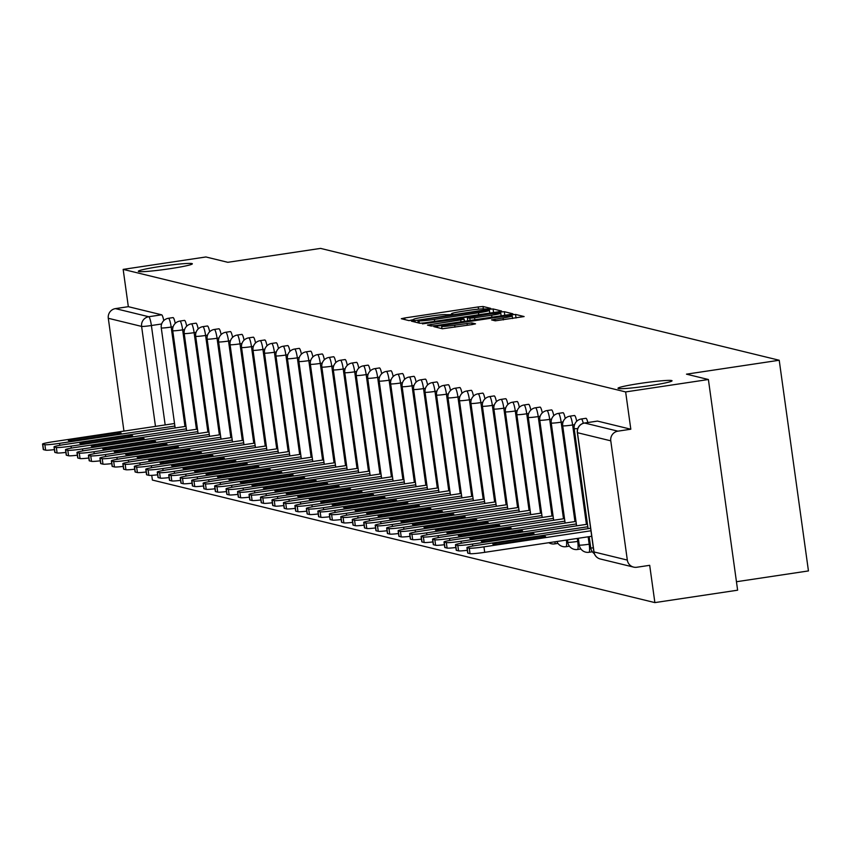 <?xml version="1.0" encoding="UTF-8"?>
<svg xmlns="http://www.w3.org/2000/svg" width="851" height="851" viewBox="0 0 851 851"><rect width="100%" height="100%" fill="white"/><g stroke="black" fill="none" stroke-linecap="round" stroke-linejoin="round"><path stroke-width="1.28" d="M488.336 308.924L490.697 308.37L483.028 306.498L478.219 306.934L404.746 317.966L401.321 318.721L409.054 320.625L413.777 319.529A13.393 0.883 -7.9 0 1 413.575 319.402A13.393 0.883 -7.9 0 1 424.532 316.998L430.649 316.083A13.393 0.883 -7.9 0 1 446.02 314.689L450.381 314.625L452.775 314.093L451.743 313.828A13.393 0.883 -7.9 0 1 451.541 313.711A13.393 0.883 -7.9 0 1 462.497 311.306L468.614 310.381A13.393 0.883 -7.9 0 1 483.985 308.987L488.336 308.924M640.314 383.386A27.285 1.808 -7.9 0 0 617.986 388.279A27.285 1.808 -7.9 0 0 649.717 385.684A27.285 1.808 -7.9 0 0 672.045 380.78A27.285 1.808 -7.9 0 0 640.314 383.386M160.626 266.406A27.285 1.808 -7.9 0 0 138.309 271.299A27.285 1.808 -7.9 0 0 170.04 268.693A27.285 1.808 -7.9 0 0 192.358 263.799A27.285 1.808 -7.9 0 0 160.626 266.406M495.282 320.827L524.12 316.551L515.536 314.434L510.738 314.87L433.84 326.646L442.414 328.763L472.124 324.582L475.539 323.837L471.837 322.912L454.689 325.199A11.191 0.745 -7.9 0 1 441.669 326.263A11.191 0.745 -7.9 0 1 450.828 324.252L499.197 316.998A11.191 0.745 -7.9 0 1 512.206 315.934A11.191 0.745 -7.9 0 1 503.058 317.944L491.57 319.902L495.282 320.827M123.161 269.384L205.91 256.97L227.823 262.31L320.561 248.396L779.218 360.25L686.48 374.163L708.394 379.514L625.645 391.928L123.161 269.384L128.331 306.679L115.438 308.615L148.755 316.732A8.531 1.404 81.5 0 1 151.393 325.518L165.179 424.926M498.25 311.828L501.611 311.03L493.091 308.956L488.293 309.392L411.395 321.167L419.969 323.284L424.777 322.848L498.25 311.828M504.313 311.689L512.898 313.806L509.472 314.562L435.999 325.582L431.191 326.029L427.489 325.093L460.71 319.87L464.135 319.125L461.646 318.497L422.415 323.869L499.516 312.136L504.313 311.689L504.813 315.264M708.394 379.514L737.626 590.19L654.876 602.604L152.393 480.06L151.744 475.347M736.455 581.733L808.45 570.925L779.218 360.25M625.645 391.928L630.814 429.223L617.922 431.159A8.531 8.393 103.7 0 0 610.773 440.829L627.325 560.075A8.531 8.393 103.7 0 0 636.803 567.255L649.696 565.319L654.876 602.604M123.948 431.106L108.3 318.285A8.531 8.393 -76.3 0 1 115.438 308.615M587.828 422.532A8.531 1.404 -98.5 0 0 585.945 418.298L581.361 418.979A8.531 1.404 81.5 0 1 583.275 423.309M576.701 421.288A8.531 1.404 -98.5 0 0 574.468 415.501L569.893 416.182A8.531 1.404 81.5 0 1 572.627 424.979L586.424 524.376M565.224 418.49A8.531 1.404 -98.5 0 0 563 412.703L558.426 413.384A8.531 1.404 81.5 0 1 561.16 422.181L574.957 521.578M553.756 415.692A8.531 1.404 -98.5 0 0 551.533 409.905L546.959 410.586A8.531 1.404 81.5 0 1 549.693 419.383L563.49 518.78M542.289 412.895A8.531 1.404 -98.5 0 0 540.055 407.108L535.481 407.789A8.531 1.404 81.5 0 1 538.226 416.586L552.012 515.983M530.822 410.097A8.531 1.404 -98.5 0 0 528.588 404.31L524.014 404.991A8.531 1.404 81.5 0 1 526.748 413.788L540.545 513.185M519.344 407.299A8.531 1.404 -98.5 0 0 517.121 401.512L512.547 402.193A8.531 1.404 81.5 0 1 515.28 410.99L529.077 510.387M507.877 404.502A8.531 1.404 -98.5 0 0 505.654 398.715L501.079 399.396A8.531 1.404 81.5 0 1 503.813 408.193L517.599 507.59M496.41 401.704A8.531 1.404 -98.5 0 0 494.176 395.917L489.602 396.598A8.531 1.404 81.5 0 1 492.346 405.395L506.132 504.792M484.942 398.906A8.531 1.404 -98.5 0 0 482.708 393.119L478.134 393.811A8.531 1.404 81.5 0 1 480.868 402.597L494.665 501.994M473.464 396.109A8.531 1.404 -98.5 0 0 471.241 390.322L466.667 391.013A8.531 1.404 81.5 0 1 469.401 399.8L483.198 499.197M461.997 393.322A8.531 1.404 -98.5 0 0 459.774 387.524L455.2 388.216A8.531 1.404 81.5 0 1 457.934 397.002L471.72 496.399M450.53 390.524A8.531 1.404 -98.5 0 0 448.296 384.726L443.722 385.418A8.531 1.404 81.5 0 1 446.456 394.204L460.253 493.601M439.052 387.726A8.531 1.404 -98.5 0 0 436.829 381.929L432.255 382.62A8.531 1.404 81.5 0 1 434.989 391.407L448.785 490.804M427.585 384.929A8.531 1.404 -98.5 0 0 425.362 379.131L420.788 379.823A8.531 1.404 81.5 0 1 423.521 388.609L437.318 488.006M416.118 382.131A8.531 1.404 -98.5 0 0 413.884 376.333L409.31 377.025A8.531 1.404 81.5 0 1 412.054 385.811L425.84 485.208M404.65 379.333A8.531 1.404 -98.5 0 0 402.417 373.536L397.842 374.227A8.531 1.404 81.5 0 1 400.576 383.014L414.373 482.421M393.173 376.536A8.531 1.404 -98.5 0 0 390.949 370.738L386.375 371.43A8.531 1.404 81.5 0 1 389.109 380.216L402.906 479.624M381.705 373.738A8.531 1.404 -98.5 0 0 379.482 367.94L374.908 368.632A8.531 1.404 81.5 0 1 377.642 377.418L391.428 476.826M370.238 370.94A8.531 1.404 -98.5 0 0 368.004 365.143L363.43 365.834A8.531 1.404 81.5 0 1 366.175 374.621L379.961 474.028M358.771 368.143A8.531 1.404 -98.5 0 0 356.537 362.345L351.963 363.037A8.531 1.404 81.5 0 1 354.697 371.823L368.494 471.231M347.293 365.345A8.531 1.404 -98.5 0 0 345.07 359.548L340.496 360.239A8.531 1.404 81.5 0 1 343.23 369.026L357.026 468.433M335.826 362.547A8.531 1.404 -98.5 0 0 333.603 356.75L329.029 357.441A8.531 1.404 81.5 0 1 331.762 366.228L345.549 465.635M324.359 359.75A8.531 1.404 -98.5 0 0 322.125 353.963L317.551 354.644A8.531 1.404 81.5 0 1 320.284 363.43L334.081 462.838M312.881 356.952A8.531 1.404 -98.5 0 0 310.658 351.165L306.083 351.846A8.531 1.404 81.5 0 1 308.817 360.633L322.614 460.04M301.414 354.154A8.531 1.404 -98.5 0 0 299.19 348.367L294.616 349.048A8.531 1.404 81.5 0 1 297.35 357.845L311.147 457.242M289.946 351.357A8.531 1.404 -98.5 0 0 287.712 345.57L283.138 346.251A8.531 1.404 81.5 0 1 285.883 355.048L299.669 454.445M278.479 348.559A8.531 1.404 -98.5 0 0 276.245 342.772L271.671 343.453A8.531 1.404 81.5 0 1 274.405 352.25L288.202 451.647M267.001 345.761A8.531 1.404 -98.5 0 0 264.778 339.975L260.204 340.655A8.531 1.404 81.5 0 1 262.938 349.453L276.735 448.849M255.534 342.964A8.531 1.404 -98.5 0 0 253.311 337.177L248.737 337.858A8.531 1.404 81.5 0 1 251.47 346.655L265.257 446.052M244.067 340.166A8.531 1.404 -98.5 0 0 241.833 334.379L237.259 335.06A8.531 1.404 81.5 0 1 240.003 343.857L253.789 443.254M232.6 337.368A8.531 1.404 -98.5 0 0 230.366 331.582L225.792 332.262A8.531 1.404 81.5 0 1 228.525 341.06L242.322 440.456M221.122 334.571A8.531 1.404 -98.5 0 0 218.898 328.784L214.324 329.465A8.531 1.404 81.5 0 1 217.058 338.262L230.855 437.659M209.654 331.773A8.531 1.404 -98.5 0 0 207.431 325.986L202.857 326.667A8.531 1.404 81.5 0 1 205.591 335.464L219.377 434.861M198.187 328.975A8.531 1.404 -98.5 0 0 195.953 323.189L191.379 323.869A8.531 1.404 81.5 0 1 194.113 332.667L207.91 432.063M186.709 326.178A8.531 1.404 -98.5 0 0 184.486 320.391L179.912 321.072A8.531 1.404 81.5 0 1 182.646 329.869L196.443 429.266M175.242 323.38A8.531 1.404 -98.5 0 0 173.019 317.593L168.445 318.285A8.531 1.404 81.5 0 1 171.179 327.071L184.975 426.468M630.814 429.223L597.508 421.096A8.531 1.404 -98.5 0 0 597.413 421.096A8.531 1.404 -98.5 0 0 597.317 421.128M128.331 306.679L161.637 314.806A8.531 1.404 81.5 0 1 163.775 320.593M488.176 310.009L420.32 319.997L417.915 320.519L419.011 320.806A13.393 0.883 -7.9 0 0 434.382 319.402L478.464 312.785A13.393 0.883 -7.9 0 0 489.421 310.381A13.393 0.883 -7.9 0 0 489.219 310.264L488.176 310.009M491.623 315.232A11.191 0.745 -7.9 0 0 500.782 313.221A11.191 0.745 -7.9 0 0 487.761 314.296L467.305 317.604L469.784 318.231L474.581 317.795L491.623 315.232L491.899 317.2M117.108 432.744L68.942 439.978A26.647 1.766 -7.9 0 0 68.357 440.446A26.647 1.766 -7.9 0 0 72.399 440.818L120.565 433.584A26.647 1.766 -7.9 0 0 121.14 433.116A26.647 1.766 -7.9 0 0 117.108 432.744L117.289 434.084M174.529 423.521L53.017 441.754A12.786 0.851 -7.9 0 0 42.55 444.052A12.786 0.851 -7.9 0 0 42.741 444.169L44.88 444.69A12.786 0.851 -7.9 0 0 59.559 443.35L174.881 426.043M54.4 449.626A12.786 0.851 172.1 0 1 45.635 450.168L43.507 449.647A12.786 0.851 172.1 0 1 43.305 449.53A12.786 0.851 172.1 0 1 43.465 449.371M69.048 440.733L68.942 439.978M128.575 435.542L80.409 442.775A26.647 1.766 -7.9 0 0 79.824 443.243A26.647 1.766 -7.9 0 0 83.866 443.616L132.033 436.382A26.647 1.766 -7.9 0 0 132.618 435.914A26.647 1.766 -7.9 0 0 128.575 435.542L128.756 436.871M186.007 426.319L64.485 444.552A12.786 0.851 -7.9 0 0 54.017 446.849A12.786 0.851 -7.9 0 0 54.209 446.966L56.347 447.488A12.786 0.851 -7.9 0 0 71.027 446.147L186.348 428.84M65.878 452.424A12.786 0.851 172.1 0 1 57.102 452.966L54.975 452.445A12.786 0.851 172.1 0 1 54.783 452.328A12.786 0.851 172.1 0 1 54.932 452.168M80.515 443.531L80.409 442.775M140.043 438.339L91.876 445.573A26.647 1.766 -7.9 0 0 91.302 446.041A26.647 1.766 -7.9 0 0 95.333 446.413L143.5 439.18A26.647 1.766 -7.9 0 0 144.085 438.712A26.647 1.766 -7.9 0 0 140.043 438.339L140.234 439.669M197.475 429.117L75.952 447.349A12.786 0.851 -7.9 0 0 65.495 449.647A12.786 0.851 -7.9 0 0 65.687 449.764L67.814 450.285A12.786 0.851 -7.9 0 0 82.494 448.945L197.826 431.638M77.345 455.221A12.786 0.851 172.1 0 1 68.58 455.764L66.442 455.242A12.786 0.851 172.1 0 1 66.25 455.125A12.786 0.851 172.1 0 1 66.41 454.966M91.982 446.328L91.876 445.573M151.521 441.137L103.354 448.371A26.647 1.766 -7.9 0 0 102.769 448.839A26.647 1.766 -7.9 0 0 106.8 449.211L154.967 441.977A26.647 1.766 -7.9 0 0 155.552 441.509A26.647 1.766 -7.9 0 0 151.521 441.137L151.701 442.467M208.942 431.914L87.419 450.147A12.786 0.851 -7.9 0 0 76.962 452.445A12.786 0.851 -7.9 0 0 77.154 452.562L79.281 453.083A12.786 0.851 -7.9 0 0 93.972 451.743L209.293 434.435M88.812 458.019A12.786 0.851 172.1 0 1 80.047 458.561L77.909 458.04A12.786 0.851 172.1 0 1 77.718 457.923A12.786 0.851 172.1 0 1 77.877 457.764M103.46 449.126L103.354 448.371M162.988 443.935L114.821 451.168A26.647 1.766 -7.9 0 0 114.236 451.636A26.647 1.766 -7.9 0 0 118.278 452.009L166.445 444.775A26.647 1.766 -7.9 0 0 167.019 444.307A26.647 1.766 -7.9 0 0 162.988 443.935L163.169 445.264M220.409 434.712L98.897 452.945A12.786 0.851 -7.9 0 0 88.43 455.242A12.786 0.851 -7.9 0 0 88.621 455.359L90.759 455.881A12.786 0.851 -7.9 0 0 105.439 454.54L220.76 437.233M100.29 460.816A12.786 0.851 172.1 0 1 91.514 461.359L89.387 460.838A12.786 0.851 172.1 0 1 89.195 460.721A12.786 0.851 172.1 0 1 89.344 460.561M114.928 451.924L114.821 451.168M174.455 446.732L126.288 453.966A26.647 1.766 -7.9 0 0 125.703 454.434A26.647 1.766 -7.9 0 0 129.746 454.806L177.912 447.573A26.647 1.766 -7.9 0 0 178.497 447.105A26.647 1.766 -7.9 0 0 174.455 446.732L174.646 448.062M231.887 437.51L110.364 455.742A12.786 0.851 -7.9 0 0 99.897 458.04A12.786 0.851 -7.9 0 0 100.088 458.157L102.226 458.678A12.786 0.851 -7.9 0 0 116.906 457.338L232.238 440.031M111.758 463.614A12.786 0.851 172.1 0 1 102.982 464.146L100.854 463.635A12.786 0.851 172.1 0 1 100.663 463.518A12.786 0.851 172.1 0 1 100.812 463.359M126.395 454.721L126.288 453.966M185.922 449.53L137.756 456.764A26.647 1.766 -7.9 0 0 137.181 457.232A26.647 1.766 -7.9 0 0 141.213 457.604L189.379 450.37A26.647 1.766 -7.9 0 0 189.964 449.902A26.647 1.766 -7.9 0 0 185.922 449.53L186.114 450.86M243.354 440.307L121.831 458.54A12.786 0.851 -7.9 0 0 111.375 460.838A12.786 0.851 -7.9 0 0 111.566 460.955L113.694 461.476A12.786 0.851 -7.9 0 0 128.373 460.136L243.705 442.828M123.225 466.401A12.786 0.851 172.1 0 1 114.459 466.944L112.321 466.433A12.786 0.851 172.1 0 1 112.13 466.316A12.786 0.851 172.1 0 1 112.289 466.146M137.862 457.519L137.756 456.764M197.4 452.328L149.233 459.551A26.647 1.766 -7.9 0 0 148.648 460.029A26.647 1.766 -7.9 0 0 152.691 460.402L200.857 453.168A26.647 1.766 -7.9 0 0 201.432 452.7A26.647 1.766 -7.9 0 0 197.4 452.328L197.581 453.657M254.821 443.094L133.299 461.338A12.786 0.851 -7.9 0 0 122.842 463.635A12.786 0.851 -7.9 0 0 123.033 463.752L125.161 464.263A12.786 0.851 -7.9 0 0 139.851 462.933L255.172 445.626M134.692 469.199A12.786 0.851 172.1 0 1 125.927 469.741L123.789 469.231A12.786 0.851 172.1 0 1 123.597 469.114A12.786 0.851 172.1 0 1 123.757 468.944M149.34 460.317L149.233 459.551M208.867 455.125L160.701 462.348A26.647 1.766 -7.9 0 0 160.116 462.827A26.647 1.766 -7.9 0 0 164.158 463.199L212.325 455.966A26.647 1.766 -7.9 0 0 212.899 455.498A26.647 1.766 -7.9 0 0 208.867 455.125L209.048 456.455M266.289 445.892L144.776 464.135A12.786 0.851 -7.9 0 0 134.309 466.433A12.786 0.851 -7.9 0 0 134.501 466.55L136.639 467.061A12.786 0.851 -7.9 0 0 151.318 465.731L266.64 448.424M146.17 471.997A12.786 0.851 172.1 0 1 137.394 472.539L135.266 472.018A12.786 0.851 172.1 0 1 135.075 471.911A12.786 0.851 172.1 0 1 135.224 471.741M160.807 463.114L160.701 462.348M220.335 457.923L172.168 465.146A26.647 1.766 -7.9 0 0 171.594 465.625A26.647 1.766 -7.9 0 0 175.625 465.997L223.792 458.763A26.647 1.766 -7.9 0 0 224.377 458.295A26.647 1.766 -7.9 0 0 220.335 457.923L220.526 459.253M277.766 448.69L156.244 466.933A12.786 0.851 -7.9 0 0 145.776 469.231A12.786 0.851 -7.9 0 0 145.978 469.348L148.106 469.858A12.786 0.851 -7.9 0 0 162.786 468.529L278.117 451.221M157.637 474.794A12.786 0.851 172.1 0 1 148.861 475.337L146.734 474.815A12.786 0.851 172.1 0 1 146.542 474.709A12.786 0.851 172.1 0 1 146.691 474.539M172.274 465.912L172.168 465.146M231.802 460.721L183.635 467.944A26.647 1.766 -7.9 0 0 183.061 468.412A26.647 1.766 -7.9 0 0 187.092 468.795L235.259 461.561A26.647 1.766 -7.9 0 0 235.844 461.093A26.647 1.766 -7.9 0 0 231.802 460.721L231.993 462.05M289.234 451.487L167.711 469.731A12.786 0.851 -7.9 0 0 157.254 472.028A12.786 0.851 -7.9 0 0 157.446 472.135L159.573 472.656A12.786 0.851 -7.9 0 0 174.253 471.326L289.585 454.019M169.104 477.592A12.786 0.851 172.1 0 1 160.339 478.134L158.201 477.613A12.786 0.851 172.1 0 1 158.009 477.507A12.786 0.851 172.1 0 1 158.169 477.337M183.742 468.71L183.635 467.944M243.28 463.518L195.113 470.741A26.647 1.766 -7.9 0 0 194.528 471.209A26.647 1.766 -7.9 0 0 198.57 471.592L246.737 464.359A26.647 1.766 -7.9 0 0 247.311 463.891A26.647 1.766 -7.9 0 0 243.28 463.518L243.46 464.848M300.701 454.285L179.189 472.528A12.786 0.851 -7.9 0 0 168.721 474.826A12.786 0.851 -7.9 0 0 168.913 474.932L171.051 475.454A12.786 0.851 -7.9 0 0 185.731 474.124L301.052 456.817M180.572 480.389A12.786 0.851 172.1 0 1 171.806 480.932L169.679 480.411A12.786 0.851 172.1 0 1 169.477 480.304A12.786 0.851 172.1 0 1 169.636 480.134M195.219 471.507L195.113 470.741M254.747 466.316L206.58 473.539A26.647 1.766 -7.9 0 0 205.995 474.007A26.647 1.766 -7.9 0 0 210.037 474.39L258.204 467.156A26.647 1.766 -7.9 0 0 258.789 466.688A26.647 1.766 -7.9 0 0 254.747 466.316L254.928 467.646M312.179 457.083L190.656 475.326A12.786 0.851 -7.9 0 0 180.189 477.624A12.786 0.851 -7.9 0 0 180.38 477.73L182.518 478.251A12.786 0.851 -7.9 0 0 197.198 476.922L312.519 459.614M192.049 483.187A12.786 0.851 172.1 0 1 183.273 483.73L181.146 483.208A12.786 0.851 172.1 0 1 180.955 483.102A12.786 0.851 172.1 0 1 181.103 482.932M206.687 474.305L206.58 473.539M266.214 469.114L218.047 476.337A26.647 1.766 -7.9 0 0 217.473 476.805A26.647 1.766 -7.9 0 0 221.505 477.177L269.671 469.954A26.647 1.766 -7.9 0 0 270.256 469.486A26.647 1.766 -7.9 0 0 266.214 469.114L266.406 470.443M323.646 459.88L202.123 478.124A12.786 0.851 -7.9 0 0 191.666 480.421A12.786 0.851 -7.9 0 0 191.858 480.528L193.985 481.049A12.786 0.851 -7.9 0 0 208.665 479.719L323.997 462.412M203.517 485.985A12.786 0.851 172.1 0 1 194.751 486.527L192.613 486.006A12.786 0.851 172.1 0 1 192.422 485.9A12.786 0.851 172.1 0 1 192.581 485.73M218.154 477.103L218.047 476.337M277.692 471.911L229.525 479.134A26.647 1.766 -7.9 0 0 228.94 479.602A26.647 1.766 -7.9 0 0 232.972 479.975L281.138 472.752A26.647 1.766 -7.9 0 0 281.724 472.284A26.647 1.766 -7.9 0 0 277.692 471.911L277.873 473.241M335.113 462.678L213.59 480.921A12.786 0.851 -7.9 0 0 203.134 483.219A12.786 0.851 -7.9 0 0 203.325 483.325L205.453 483.847A12.786 0.851 -7.9 0 0 220.143 482.517L335.464 465.21M214.984 488.782A12.786 0.851 172.1 0 1 206.219 489.325L204.08 488.804A12.786 0.851 172.1 0 1 203.889 488.687A12.786 0.851 172.1 0 1 204.049 488.527M229.632 479.9L229.525 479.134M289.159 474.709L240.993 481.932A26.647 1.766 -7.9 0 0 240.407 482.4A26.647 1.766 -7.9 0 0 244.45 482.772L292.616 475.549A26.647 1.766 -7.9 0 0 293.191 475.081A26.647 1.766 -7.9 0 0 289.159 474.709L289.34 476.039M346.58 465.476L225.068 483.719A12.786 0.851 -7.9 0 0 214.601 486.017A12.786 0.851 -7.9 0 0 214.792 486.123L216.931 486.644A12.786 0.851 -7.9 0 0 231.61 485.315L346.931 468.007M226.462 491.58A12.786 0.851 172.1 0 1 217.686 492.123L215.558 491.601A12.786 0.851 172.1 0 1 215.367 491.484A12.786 0.851 172.1 0 1 215.516 491.325M241.099 482.698L240.993 481.932M300.626 477.507L252.46 484.73A26.647 1.766 -7.9 0 0 251.875 485.198A26.647 1.766 -7.9 0 0 255.917 485.57L304.084 478.347A26.647 1.766 -7.9 0 0 304.669 477.879A26.647 1.766 -7.9 0 0 300.626 477.507L300.818 478.836M358.058 468.273L236.535 486.517A12.786 0.851 -7.9 0 0 226.068 488.804A12.786 0.851 -7.9 0 0 226.26 488.921L228.398 489.442A12.786 0.851 -7.9 0 0 243.078 488.112L358.409 470.805M237.929 494.378A12.786 0.851 172.1 0 1 229.153 494.92L227.026 494.399A12.786 0.851 172.1 0 1 226.834 494.282A12.786 0.851 172.1 0 1 226.983 494.123M252.566 485.495L252.46 484.73M312.094 480.304L263.927 487.527A26.647 1.766 -7.9 0 0 263.353 487.995A26.647 1.766 -7.9 0 0 267.384 488.368L315.551 481.145A26.647 1.766 -7.9 0 0 316.136 480.677A26.647 1.766 -7.9 0 0 312.094 480.304L312.285 481.634M369.525 471.071L248.003 489.314A12.786 0.851 -7.9 0 0 237.546 491.601A12.786 0.851 -7.9 0 0 237.737 491.718L239.865 492.24A12.786 0.851 -7.9 0 0 254.545 490.91L369.877 473.603M249.396 497.175A12.786 0.851 172.1 0 1 240.631 497.718L238.493 497.197A12.786 0.851 172.1 0 1 238.301 497.08A12.786 0.851 172.1 0 1 238.461 496.92M264.033 488.293L263.927 487.527M323.571 483.091L275.405 490.325A26.647 1.766 -7.9 0 0 274.82 490.793A26.647 1.766 -7.9 0 0 278.862 491.165L327.029 483.942A26.647 1.766 -7.9 0 0 327.603 483.474A26.647 1.766 -7.9 0 0 323.571 483.091L323.752 484.432M380.993 473.869L259.47 492.112A12.786 0.851 -7.9 0 0 249.013 494.399A12.786 0.851 -7.9 0 0 249.205 494.516L251.332 495.037A12.786 0.851 -7.9 0 0 266.023 493.708L381.344 476.39M260.863 499.973A12.786 0.851 172.1 0 1 252.098 500.516L249.96 499.994A12.786 0.851 172.1 0 1 249.769 499.877A12.786 0.851 172.1 0 1 249.928 499.718M275.511 491.091L275.405 490.325M335.039 485.889L286.872 493.123A26.647 1.766 -7.9 0 0 286.287 493.591A26.647 1.766 -7.9 0 0 290.329 493.963L338.496 486.74A26.647 1.766 -7.9 0 0 339.07 486.272A26.647 1.766 -7.9 0 0 335.039 485.889L335.22 487.229M392.46 476.666L270.948 494.91A12.786 0.851 -7.9 0 0 260.48 497.197A12.786 0.851 -7.9 0 0 260.672 497.314L262.81 497.835A12.786 0.851 -7.9 0 0 277.49 496.505L392.811 479.187M272.341 502.771A12.786 0.851 172.1 0 1 263.565 503.313L261.438 502.792A12.786 0.851 172.1 0 1 261.246 502.675A12.786 0.851 172.1 0 1 261.395 502.515M286.978 493.888L286.872 493.123M346.506 488.687L298.339 495.92A26.647 1.766 -7.9 0 0 297.765 496.388A26.647 1.766 -7.9 0 0 301.797 496.761L349.963 489.538A26.647 1.766 -7.9 0 0 350.548 489.07A26.647 1.766 -7.9 0 0 346.506 488.687L346.697 490.027M403.938 479.464L282.415 497.707A12.786 0.851 -7.9 0 0 271.948 499.994A12.786 0.851 -7.9 0 0 272.15 500.111L274.277 500.633A12.786 0.851 -7.9 0 0 288.957 499.303L404.289 481.985M283.808 505.568A12.786 0.851 172.1 0 1 275.033 506.111L272.905 505.59A12.786 0.851 172.1 0 1 272.714 505.473A12.786 0.851 172.1 0 1 272.863 505.313M298.446 496.686L298.339 495.92M357.973 491.484L309.807 498.718A26.647 1.766 -7.9 0 0 309.232 499.186A26.647 1.766 -7.9 0 0 313.264 499.558L361.43 492.335A26.647 1.766 -7.9 0 0 362.015 491.857A26.647 1.766 -7.9 0 0 357.973 491.484L358.165 492.825M415.405 482.262L293.882 500.494A12.786 0.851 -7.9 0 0 283.426 502.792A12.786 0.851 -7.9 0 0 283.617 502.909L285.745 503.43A12.786 0.851 -7.9 0 0 300.424 502.09L415.756 484.783M295.276 508.366A12.786 0.851 172.1 0 1 286.51 508.909L284.372 508.387A12.786 0.851 172.1 0 1 284.181 508.27A12.786 0.851 172.1 0 1 284.34 508.111M309.913 499.484L309.807 498.718M369.451 494.282L321.284 501.516A26.647 1.766 -7.9 0 0 320.699 501.984A26.647 1.766 -7.9 0 0 324.742 502.356L372.908 495.133A26.647 1.766 -7.9 0 0 373.483 494.654A26.647 1.766 -7.9 0 0 369.451 494.282L369.632 495.622M426.872 485.059L305.36 503.292A12.786 0.851 -7.9 0 0 294.893 505.59A12.786 0.851 -7.9 0 0 295.084 505.707L297.222 506.228A12.786 0.851 -7.9 0 0 311.902 504.888L427.223 487.58M306.743 511.164A12.786 0.851 172.1 0 1 297.978 511.706L295.85 511.185A12.786 0.851 172.1 0 1 295.648 511.068A12.786 0.851 172.1 0 1 295.808 510.908M321.391 502.281L321.284 501.516M380.918 497.08L332.752 504.313A26.647 1.766 -7.9 0 0 332.167 504.781A26.647 1.766 -7.9 0 0 336.209 505.154L384.375 497.931A26.647 1.766 -7.9 0 0 384.96 497.452A26.647 1.766 -7.9 0 0 380.918 497.08L381.099 498.42M438.339 487.857L316.827 506.09A12.786 0.851 -7.9 0 0 306.36 508.387A12.786 0.851 -7.9 0 0 306.551 508.504L308.69 509.026A12.786 0.851 -7.9 0 0 323.369 507.685L438.69 490.378M318.221 513.961A12.786 0.851 172.1 0 1 309.445 514.504L307.317 513.983A12.786 0.851 172.1 0 1 307.126 513.866A12.786 0.851 172.1 0 1 307.275 513.706M332.858 505.079L332.752 504.313M392.385 499.877L344.219 507.111A26.647 1.766 -7.9 0 0 343.644 507.579A26.647 1.766 -7.9 0 0 347.676 507.951L395.843 500.718A26.647 1.766 -7.9 0 0 396.428 500.25A26.647 1.766 -7.9 0 0 392.385 499.877L392.577 501.218M449.817 490.655L328.295 508.887A12.786 0.851 -7.9 0 0 317.838 511.185A12.786 0.851 -7.9 0 0 318.029 511.302L320.157 511.823A12.786 0.851 -7.9 0 0 334.837 510.483L450.168 493.176M329.688 516.759A12.786 0.851 172.1 0 1 320.923 517.302L318.785 516.78A12.786 0.851 172.1 0 1 318.593 516.663A12.786 0.851 172.1 0 1 318.753 516.504M344.325 507.866L344.219 507.111M403.863 502.675L355.697 509.909A26.647 1.766 -7.9 0 0 355.112 510.377A26.647 1.766 -7.9 0 0 359.143 510.749L407.31 503.515A26.647 1.766 -7.9 0 0 407.895 503.047A26.647 1.766 -7.9 0 0 403.863 502.675L404.044 504.015M461.285 493.452L339.762 511.685A12.786 0.851 -7.9 0 0 329.305 513.983A12.786 0.851 -7.9 0 0 329.497 514.1L331.624 514.621A12.786 0.851 -7.9 0 0 346.314 513.281L461.636 495.973M341.155 519.557A12.786 0.851 172.1 0 1 332.39 520.099L330.252 519.578A12.786 0.851 172.1 0 1 330.06 519.461A12.786 0.851 172.1 0 1 330.22 519.301M355.803 510.664L355.697 509.909M415.331 505.473L367.164 512.706A26.647 1.766 -7.9 0 0 366.579 513.174A26.647 1.766 -7.9 0 0 370.621 513.547L418.788 506.313A26.647 1.766 -7.9 0 0 419.362 505.845A26.647 1.766 -7.9 0 0 415.331 505.473L415.511 506.813M472.752 496.25L351.24 514.483A12.786 0.851 -7.9 0 0 340.772 516.78A12.786 0.851 -7.9 0 0 340.964 516.897L343.102 517.419A12.786 0.851 -7.9 0 0 357.782 516.078L473.103 498.771M352.633 522.354A12.786 0.851 172.1 0 1 343.857 522.897L341.73 522.376A12.786 0.851 172.1 0 1 341.538 522.259A12.786 0.851 172.1 0 1 341.687 522.099M367.27 513.461L367.164 512.706M426.798 508.27L378.631 515.504A26.647 1.766 -7.9 0 0 378.046 515.972A26.647 1.766 -7.9 0 0 382.088 516.344L430.255 509.111A26.647 1.766 -7.9 0 0 430.84 508.643A26.647 1.766 -7.9 0 0 426.798 508.27L426.989 509.611M484.23 499.048L362.707 517.28A12.786 0.851 -7.9 0 0 352.24 519.578A12.786 0.851 -7.9 0 0 352.431 519.695L354.569 520.216A12.786 0.851 -7.9 0 0 369.249 518.876L484.581 501.569M364.1 525.152A12.786 0.851 172.1 0 1 355.324 525.695L353.197 525.173A12.786 0.851 172.1 0 1 353.005 525.056A12.786 0.851 172.1 0 1 353.154 524.897M378.738 516.259L378.631 515.504M438.265 511.068L390.098 518.302A26.647 1.766 -7.9 0 0 389.524 518.77A26.647 1.766 -7.9 0 0 393.556 519.142L441.722 511.908A26.647 1.766 -7.9 0 0 442.307 511.44A26.647 1.766 -7.9 0 0 438.265 511.068L438.456 512.398M495.697 501.845L374.174 520.078A12.786 0.851 -7.9 0 0 363.717 522.376A12.786 0.851 -7.9 0 0 363.909 522.493L366.036 523.014A12.786 0.851 -7.9 0 0 380.716 521.674L496.048 504.366M375.568 527.95A12.786 0.851 172.1 0 1 366.802 528.492L364.664 527.971A12.786 0.851 172.1 0 1 364.473 527.854A12.786 0.851 172.1 0 1 364.632 527.694M390.205 519.057L390.098 518.302M449.743 513.866L401.576 521.099A26.647 1.766 -7.9 0 0 400.991 521.567A26.647 1.766 -7.9 0 0 405.033 521.94L453.2 514.706A26.647 1.766 -7.9 0 0 453.774 514.238A26.647 1.766 -7.9 0 0 449.743 513.866L449.924 515.195M507.164 504.643L385.641 522.876A12.786 0.851 -7.9 0 0 375.185 525.173A12.786 0.851 -7.9 0 0 375.376 525.29L377.504 525.812A12.786 0.851 -7.9 0 0 392.194 524.471L507.515 507.164M387.035 530.747A12.786 0.851 172.1 0 1 378.269 531.29L376.131 530.769A12.786 0.851 172.1 0 1 375.94 530.652A12.786 0.851 172.1 0 1 376.099 530.492M401.683 521.854L401.576 521.099M461.21 516.663L413.043 523.897A26.647 1.766 -7.9 0 0 412.458 524.365A26.647 1.766 -7.9 0 0 416.501 524.737L464.667 517.504A26.647 1.766 -7.9 0 0 465.242 517.036A26.647 1.766 -7.9 0 0 461.21 516.663L461.391 517.993M518.631 507.441L397.119 525.673A12.786 0.851 -7.9 0 0 386.652 527.971A12.786 0.851 -7.9 0 0 386.843 528.088L388.981 528.609A12.786 0.851 -7.9 0 0 403.661 527.269L518.982 509.962M398.513 533.545A12.786 0.851 172.1 0 1 389.737 534.088L387.609 533.566A12.786 0.851 172.1 0 1 387.418 533.449A12.786 0.851 172.1 0 1 387.567 533.29M413.15 524.652L413.043 523.897M472.677 519.461L424.511 526.695A26.647 1.766 -7.9 0 0 423.936 527.163A26.647 1.766 -7.9 0 0 427.968 527.535L476.135 520.301A26.647 1.766 -7.9 0 0 476.72 519.833A26.647 1.766 -7.9 0 0 472.677 519.461L472.869 520.791M530.109 510.238L408.586 528.471A12.786 0.851 -7.9 0 0 398.119 530.769A12.786 0.851 -7.9 0 0 398.321 530.886L400.449 531.407A12.786 0.851 -7.9 0 0 415.128 530.067L530.46 512.759M409.98 536.343A12.786 0.851 172.1 0 1 401.204 536.875L399.076 536.364A12.786 0.851 172.1 0 1 398.885 536.247A12.786 0.851 172.1 0 1 399.034 536.087M424.617 527.45L424.511 526.695M484.145 522.259L435.978 529.492A26.647 1.766 -7.9 0 0 435.404 529.96A26.647 1.766 -7.9 0 0 439.435 530.333L487.602 523.099A26.647 1.766 -7.9 0 0 488.187 522.631A26.647 1.766 -7.9 0 0 484.145 522.259L484.336 523.588M541.576 513.036L420.054 531.269A12.786 0.851 -7.9 0 0 409.597 533.566A12.786 0.851 -7.9 0 0 409.788 533.683L411.916 534.205A12.786 0.851 -7.9 0 0 426.596 532.864L541.927 515.557M421.447 539.13A12.786 0.851 172.1 0 1 412.682 539.672L410.544 539.162A12.786 0.851 172.1 0 1 410.352 539.045A12.786 0.851 172.1 0 1 410.512 538.885M436.084 530.247L435.978 529.492M495.622 525.056L447.456 532.279A26.647 1.766 -7.9 0 0 446.871 532.758A26.647 1.766 -7.9 0 0 450.913 533.13L499.08 525.897A26.647 1.766 -7.9 0 0 499.654 525.429A26.647 1.766 -7.9 0 0 495.622 525.056L495.803 526.386M553.044 515.834L431.531 534.066A12.786 0.851 -7.9 0 0 421.064 536.364A12.786 0.851 -7.9 0 0 421.256 536.481L423.394 536.992A12.786 0.851 -7.9 0 0 438.074 535.662L553.395 518.355M432.914 541.927A12.786 0.851 172.1 0 1 424.149 542.47L422.022 541.959A12.786 0.851 172.1 0 1 421.819 541.842A12.786 0.851 172.1 0 1 421.979 541.672M447.562 533.045L447.456 532.279M507.09 527.854L458.923 535.077A26.647 1.766 -7.9 0 0 458.338 535.556A26.647 1.766 -7.9 0 0 462.38 535.928L510.547 528.694A26.647 1.766 -7.9 0 0 511.132 528.226A26.647 1.766 -7.9 0 0 507.09 527.854L507.27 529.184M564.511 518.621L442.999 536.864A12.786 0.851 -7.9 0 0 432.531 539.162A12.786 0.851 -7.9 0 0 432.723 539.279L434.861 539.789A12.786 0.851 -7.9 0 0 449.541 538.46L564.862 521.152M444.392 544.725A12.786 0.851 172.1 0 1 435.616 545.268L433.489 544.746A12.786 0.851 172.1 0 1 433.297 544.64A12.786 0.851 172.1 0 1 433.446 544.47M459.029 535.843L458.923 535.077M518.557 530.652L470.39 537.875A26.647 1.766 -7.9 0 0 469.816 538.353A26.647 1.766 -7.9 0 0 473.847 538.726L522.014 531.492A26.647 1.766 -7.9 0 0 522.599 531.024A26.647 1.766 -7.9 0 0 518.557 530.652L518.748 531.981M575.989 521.418L454.466 539.662A12.786 0.851 -7.9 0 0 444.009 541.959A12.786 0.851 -7.9 0 0 444.201 542.076L446.328 542.587A12.786 0.851 -7.9 0 0 461.008 541.257L576.34 523.95M455.859 547.523A12.786 0.851 172.1 0 1 447.094 548.065L444.956 547.544A12.786 0.851 172.1 0 1 444.765 547.438A12.786 0.851 172.1 0 1 444.913 547.267M470.497 538.64L470.39 537.875M530.035 533.449L481.868 540.672A26.647 1.766 -7.9 0 0 481.283 541.14A26.647 1.766 -7.9 0 0 485.315 541.523L533.481 534.29A26.647 1.766 -7.9 0 0 534.066 533.822A26.647 1.766 -7.9 0 0 530.035 533.449L530.216 534.779M587.456 524.216L465.933 542.459A12.786 0.851 -7.9 0 0 455.476 544.757A12.786 0.851 -7.9 0 0 455.668 544.863L457.795 545.385A12.786 0.851 -7.9 0 0 472.486 544.055L587.807 526.748M467.327 550.32A12.786 0.851 172.1 0 1 458.561 550.863L456.423 550.342A12.786 0.851 172.1 0 1 456.232 550.235A12.786 0.851 172.1 0 1 456.391 550.065M481.974 541.438L481.868 540.672M541.502 536.247L493.335 543.47A26.647 1.766 -7.9 0 0 492.75 543.938A26.647 1.766 -7.9 0 0 496.793 544.321L544.959 537.087A26.647 1.766 -7.9 0 0 545.534 536.619A26.647 1.766 -7.9 0 0 541.502 536.247L541.683 537.577M590.605 528.269L477.411 545.257A12.786 0.851 -7.9 0 0 466.944 547.555A12.786 0.851 -7.9 0 0 467.135 547.661L469.273 548.182A12.786 0.851 -7.9 0 0 483.953 546.853L590.956 530.79M591.722 536.268L484.708 552.331A12.786 0.851 172.1 0 1 470.029 553.661L467.901 553.139A12.786 0.851 172.1 0 1 467.71 553.033A12.786 0.851 172.1 0 1 467.859 552.863M493.442 544.236L493.335 543.47M610.773 440.829L577.467 432.702L594.009 551.948L627.325 560.075M161.626 323.986L151.393 325.518A8.531 0.564 -7.9 0 1 141.606 326.412L108.3 318.285M155.478 426.383L141.606 326.412A8.531 8.393 -76.3 0 1 148.755 316.732L161.637 314.806M574.553 424.681L572.627 424.979A8.531 0.564 172.1 0 1 562.841 425.862A8.531 0.564 172.1 0 1 562.713 425.787A8.531 8.531 0 0 1 569.893 416.182M588.147 536.8L589.179 544.215A8.531 1.404 81.5 0 1 588.977 552.288A8.531 1.404 81.5 0 1 588.881 552.288M590.211 544.066L589.179 544.215A8.531 0.564 172.1 0 1 579.393 545.108A8.531 0.564 -7.9 0 1 579.265 545.034A8.531 8.531 0 0 0 588.977 552.288L592.36 551.778M563.085 421.894L561.16 422.181A8.531 0.564 172.1 0 1 551.374 423.064A8.531 0.564 172.1 0 1 551.246 422.99A8.531 8.531 0 0 1 558.426 413.384M577.297 538.438L577.712 541.417A8.531 1.404 81.5 0 1 577.499 549.491A8.531 1.404 81.5 0 1 577.403 549.491M578.744 541.268L577.712 541.417A8.531 0.564 172.1 0 1 567.925 542.31A8.531 0.564 -7.9 0 1 567.787 542.236A8.531 8.531 0 0 0 577.499 549.491L580.893 548.98M551.608 419.096L549.693 419.383A8.531 0.564 172.1 0 1 539.906 420.266A8.531 0.564 172.1 0 1 539.779 420.192A8.531 8.531 0 0 1 546.959 410.586M540.14 416.299L538.226 416.586A8.531 0.564 172.1 0 1 528.439 417.469A8.531 0.564 172.1 0 1 528.301 417.394A8.531 8.531 0 0 1 535.481 407.789M528.673 413.501L526.748 413.788A8.531 0.564 172.1 0 1 516.961 414.671A8.531 0.564 172.1 0 1 516.834 414.597A8.531 8.531 0 0 1 524.014 404.991M517.206 410.703L515.28 410.99A8.531 0.564 172.1 0 1 505.494 411.873A8.531 0.564 172.1 0 1 505.366 411.799A8.531 8.531 0 0 1 512.547 402.193M505.728 407.906L503.813 408.193A8.531 0.564 172.1 0 1 494.027 409.076A8.531 0.564 172.1 0 1 493.899 409.001A8.531 8.531 0 0 1 501.079 399.396M494.261 405.108L492.346 405.395A8.531 0.564 172.1 0 1 482.549 406.278A8.531 0.564 172.1 0 1 482.421 406.204A8.531 8.531 0 0 1 489.602 396.598M482.794 402.31L480.868 402.597A8.531 0.564 172.1 0 1 471.082 403.491A8.531 0.564 172.1 0 1 470.954 403.406A8.531 8.531 0 0 1 478.134 393.811M471.326 399.513L469.401 399.8A8.531 0.564 172.1 0 1 459.614 400.693A8.531 0.564 172.1 0 1 459.487 400.608A8.531 8.531 0 0 1 466.667 391.013M459.848 396.715L457.934 397.002A8.531 0.564 172.1 0 1 448.147 397.896A8.531 0.564 172.1 0 1 448.02 397.811A8.531 8.531 0 0 1 455.2 388.216M448.381 393.917L446.456 394.204A8.531 0.564 172.1 0 1 436.669 395.098A8.531 0.564 172.1 0 1 436.542 395.013A8.531 8.531 0 0 1 443.722 385.418M436.914 391.12L434.989 391.407A8.531 0.564 172.1 0 1 425.202 392.3A8.531 0.564 172.1 0 1 425.075 392.226A8.531 8.531 0 0 1 432.255 382.62M425.436 388.322L423.521 388.609A8.531 0.564 172.1 0 1 413.735 389.503A8.531 0.564 172.1 0 1 413.607 389.428A8.531 8.531 0 0 1 420.788 379.823M413.969 385.524L412.054 385.811A8.531 0.564 172.1 0 1 402.268 386.705A8.531 0.564 172.1 0 1 402.129 386.631A8.531 8.531 0 0 1 409.31 377.025M402.502 382.727L400.576 383.014A8.531 0.564 172.1 0 1 390.79 383.907A8.531 0.564 172.1 0 1 390.662 383.833A8.531 8.531 0 0 1 397.842 374.227M391.035 379.929L389.109 380.216A8.531 0.564 172.1 0 1 379.323 381.11A8.531 0.564 172.1 0 1 379.195 381.035A8.531 8.531 0 0 1 386.375 371.43M379.557 377.131L377.642 377.418A8.531 0.564 172.1 0 1 367.855 378.312A8.531 0.564 172.1 0 1 367.728 378.238A8.531 8.531 0 0 1 374.908 368.632M368.089 374.334L366.175 374.621A8.531 0.564 172.1 0 1 356.378 375.514A8.531 0.564 172.1 0 1 356.25 375.44A8.531 8.531 0 0 1 363.43 365.834M356.622 371.536L354.697 371.823A8.531 0.564 172.1 0 1 344.91 372.717A8.531 0.564 172.1 0 1 344.783 372.642A8.531 8.531 0 0 1 351.963 363.037M345.155 368.738L343.23 369.026A8.531 0.564 172.1 0 1 333.443 369.919A8.531 0.564 172.1 0 1 333.315 369.845A8.531 8.531 0 0 1 340.496 360.239M333.677 365.941L331.762 366.228A8.531 0.564 172.1 0 1 321.976 367.121A8.531 0.564 172.1 0 1 321.848 367.047A8.531 8.531 0 0 1 329.029 357.441M322.21 363.143L320.284 363.43A8.531 0.564 172.1 0 1 310.498 364.324A8.531 0.564 172.1 0 1 310.37 364.249A8.531 8.531 0 0 1 317.551 354.644M310.743 360.345L308.817 360.633A8.531 0.564 172.1 0 1 299.031 361.526A8.531 0.564 172.1 0 1 298.903 361.452A8.531 8.531 0 0 1 306.083 351.846M299.265 357.548L297.35 357.845A8.531 0.564 172.1 0 1 287.564 358.728A8.531 0.564 172.1 0 1 287.436 358.654A8.531 8.531 0 0 1 294.616 349.048M287.798 354.75L285.883 355.048A8.531 0.564 172.1 0 1 276.096 355.931A8.531 0.564 172.1 0 1 275.958 355.856A8.531 8.531 0 0 1 283.138 346.251M276.33 351.952L274.405 352.25A8.531 0.564 172.1 0 1 264.618 353.133A8.531 0.564 172.1 0 1 264.491 353.059A8.531 8.531 0 0 1 271.671 343.453M264.863 349.165L262.938 349.453A8.531 0.564 172.1 0 1 253.151 350.335A8.531 0.564 172.1 0 1 253.024 350.261A8.531 8.531 0 0 1 260.204 340.655M253.385 346.368L251.47 346.655A8.531 0.564 172.1 0 1 241.684 347.538A8.531 0.564 172.1 0 1 241.556 347.463A8.531 8.531 0 0 1 248.737 337.858M241.918 343.57L240.003 343.857A8.531 0.564 172.1 0 1 230.206 344.74A8.531 0.564 172.1 0 1 230.078 344.666A8.531 8.531 0 0 1 237.259 335.06M230.451 340.772L228.525 341.06A8.531 0.564 172.1 0 1 218.739 341.942A8.531 0.564 172.1 0 1 218.611 341.868A8.531 8.531 0 0 1 225.792 332.262M218.984 337.975L217.058 338.262A8.531 0.564 172.1 0 1 207.272 339.145A8.531 0.564 172.1 0 1 207.144 339.07A8.531 8.531 0 0 1 214.324 329.465M207.506 335.177L205.591 335.464A8.531 0.564 172.1 0 1 195.804 336.347A8.531 0.564 172.1 0 1 195.677 336.273A8.531 8.531 0 0 1 202.857 326.667M196.038 332.379L194.113 332.667A8.531 0.564 172.1 0 1 184.327 333.549A8.531 0.564 172.1 0 1 184.199 333.475A8.531 8.531 0 0 1 191.379 323.869M184.571 329.582L182.646 329.869A8.531 0.564 172.1 0 1 172.859 330.762A8.531 0.564 172.1 0 1 172.732 330.677A8.531 8.531 0 0 1 179.912 321.072M173.093 326.784L171.179 327.071A8.531 0.564 172.1 0 1 161.392 327.965A8.531 0.564 172.1 0 1 161.264 327.88A8.531 8.531 0 0 1 168.445 318.285M555.16 541.757A8.531 1.404 81.5 0 1 554.565 543.895A8.531 1.404 81.5 0 1 554.469 543.895M566.415 540.066A8.531 1.404 81.5 0 1 566.032 546.693A8.531 1.404 81.5 0 1 565.936 546.693M567.894 542.13A8.531 0.564 -7.9 0 0 567.787 542.236L567.468 539.906M579.361 544.917A8.531 0.564 -7.9 0 0 579.265 545.034L578.329 538.279M577.765 428.553A8.531 0.564 172.1 0 1 574.319 428.659A8.531 0.564 172.1 0 1 574.191 428.585A8.531 8.531 0 0 1 581.361 418.979M593.328 547.874A8.531 0.564 172.1 0 1 590.86 547.906A8.531 0.564 -7.9 0 1 590.732 547.831A8.531 8.531 0 0 0 594.338 553.682M590.839 547.714A8.531 0.564 -7.9 0 0 590.732 547.831L589.179 536.651M597.508 421.096L584.616 423.032L617.922 431.159M597.413 421.096L584.52 423.021A8.531 1.404 81.5 0 1 584.616 423.032A8.531 8.393 -76.3 0 0 577.467 432.702A8.531 0.564 172.1 0 1 577.34 432.627A8.531 0.564 172.1 0 1 577.446 432.521M584.52 423.021A8.531 8.531 0 0 0 577.34 432.627L593.881 551.873A8.531 8.531 0 0 0 600.306 558.99A8.531 8.393 103.7 0 1 594.009 551.948A8.531 0.564 172.1 0 1 593.881 551.873A8.531 0.564 172.1 0 1 593.987 551.767M451.817 314.381L451.743 313.828M413.852 320.072L413.777 319.529M404.98 319.625L404.746 317.966M478.528 309.168L478.219 306.934M483.357 308.924L483.028 306.498M415.043 322.082L414.82 320.423M488.378 310.062L488.293 309.392M493.591 312.519L493.091 308.956M418.288 322.88L417.969 320.55M419.33 323.135L419.011 320.806M434.659 321.37L434.382 319.402M478.741 314.753L478.464 312.785M431.138 326.007L430.914 324.348M460.976 321.838L460.71 319.87M464.38 321.327L464.082 319.178M499.643 313.062L499.516 312.136M467.805 320.816L467.369 317.636M470.092 320.465L469.784 318.231M474.858 319.753L474.581 317.795M495.229 320.816L494.995 319.146M503.324 319.902L503.058 317.944M454.955 327.167L454.689 325.199M467.305 325.305L467.029 323.348M472.071 324.593L471.837 322.912M437.488 327.561L437.265 325.89M510.855 315.764L510.738 314.87M516.036 317.997L515.536 314.434M59.825 445.318L59.559 443.35M45.635 450.168L44.88 444.69M43.507 449.647L42.741 444.169M71.303 448.115L71.027 446.147M57.102 452.966L56.347 447.488M54.975 452.445L54.209 446.966M82.77 450.913L82.494 448.945M68.58 455.764L67.814 450.285M66.442 455.242L65.687 449.764M94.238 453.711L93.972 451.743M80.047 458.561L79.281 453.083M77.909 458.04L77.154 452.562M105.705 456.508L105.439 454.54M91.514 461.359L90.759 455.881M89.387 460.838L88.621 455.359M117.183 459.306L116.906 457.338M102.982 464.146L102.226 458.678M100.854 463.635L100.088 458.157M128.65 462.104L128.373 460.136M114.459 466.944L113.694 461.476M112.321 466.433L111.566 460.955M140.117 464.901L139.851 462.933M125.927 469.741L125.161 464.263M123.789 469.231L123.033 463.752M151.595 467.699L151.318 465.731M137.394 472.539L136.639 467.061M135.266 472.018L134.501 466.55M163.062 470.497L162.786 468.529M148.861 475.337L148.106 469.858M146.734 474.815L145.978 469.348M174.529 473.294L174.253 471.326M160.339 478.134L159.573 472.656M158.201 477.613L157.446 472.135M185.997 476.092L185.731 474.124M171.806 480.932L171.051 475.454M169.679 480.411L168.913 474.932M197.475 478.89L197.198 476.922M183.273 483.73L182.518 478.251M181.146 483.208L180.38 477.73M208.942 481.687L208.665 479.719M194.751 486.527L193.985 481.049M192.613 486.006L191.858 480.528M220.409 484.485L220.143 482.517M206.219 489.325L205.453 483.847M204.08 488.804L203.325 483.325M231.876 487.283L231.61 485.315M217.686 492.123L216.931 486.644M215.558 491.601L214.792 486.123M243.354 490.08L243.078 488.112M229.153 494.92L228.398 489.442M227.026 494.399L226.26 488.921M254.821 492.878L254.545 490.91M240.631 497.718L239.865 492.24M238.493 497.197L237.737 491.718M266.289 495.676L266.023 493.708M252.098 500.516L251.332 495.037M249.96 499.994L249.205 494.516M277.766 498.473L277.49 496.505M263.565 503.313L262.81 497.835M261.438 502.792L260.672 497.314M289.234 501.26L288.957 499.303M275.033 506.111L274.277 500.633M272.905 505.59L272.15 500.111M300.701 504.058L300.424 502.09M286.51 508.909L285.745 503.43M284.372 508.387L283.617 502.909M312.168 506.856L311.902 504.888M297.978 511.706L297.222 506.228M295.85 511.185L295.084 505.707M323.646 509.653L323.369 507.685M309.445 514.504L308.69 509.026M307.317 513.983L306.551 508.504M335.113 512.451L334.837 510.483M320.923 517.302L320.157 511.823M318.785 516.78L318.029 511.302M346.58 515.249L346.314 513.281M332.39 520.099L331.624 514.621M330.252 519.578L329.497 514.1M358.048 518.046L357.782 516.078M343.857 522.897L343.102 517.419M341.73 522.376L340.964 516.897M369.525 520.844L369.249 518.876M355.324 525.695L354.569 520.216M353.197 525.173L352.431 519.695M380.993 523.642L380.716 521.674M366.802 528.492L366.036 523.014M364.664 527.971L363.909 522.493M392.46 526.439L392.194 524.471M378.269 531.29L377.504 525.812M376.131 530.769L375.376 525.29M403.938 529.237L403.661 527.269M389.737 534.088L388.981 528.609M387.609 533.566L386.843 528.088M415.405 532.035L415.128 530.067M401.204 536.875L400.449 531.407M399.076 536.364L398.321 530.886M426.872 534.832L426.596 532.864M412.682 539.672L411.916 534.205M410.544 539.162L409.788 533.683M438.339 537.63L438.074 535.662M424.149 542.47L423.394 536.992M422.022 541.959L421.256 536.481M449.817 540.428L449.541 538.46M435.616 545.268L434.861 539.789M433.489 544.746L432.723 539.279M461.285 543.225L461.008 541.257M447.094 548.065L446.328 542.587M444.956 547.544L444.201 542.076M472.752 546.023L472.486 544.055M458.561 550.863L457.795 545.385M456.423 550.342L455.668 544.863M484.708 552.331L483.953 546.853M470.029 553.661L469.273 548.182M467.901 553.139L467.135 547.661M175.146 427.947L161.264 327.88M557.958 543.385L554.565 543.895A8.531 8.531 0 0 1 548.799 542.715M569.425 546.182L566.032 546.693A8.531 8.531 0 0 1 556.873 541.502M186.614 430.744L172.732 330.677M198.092 433.542L184.199 333.475M209.559 436.34L195.677 336.273M221.026 439.137L207.144 339.07M232.493 441.935L218.611 341.868M243.971 444.733L230.078 344.666M255.438 447.53L241.556 347.463M266.906 450.328L253.024 350.261M278.373 453.126L264.491 353.059M289.851 455.923L275.958 355.856M301.318 458.71L287.436 358.654M312.785 461.508L298.903 361.452M324.263 464.306L310.37 364.249M335.73 467.103L321.848 367.047M347.197 469.901L333.315 369.845M358.665 472.699L344.783 372.642M370.142 475.496L356.25 375.44M381.61 478.294L367.728 378.238M393.077 481.092L379.195 381.035M404.544 483.889L390.662 383.833M416.022 486.687L402.129 386.631M427.489 489.485L413.607 389.428M438.956 492.282L425.075 392.226M450.434 495.08L436.542 395.013M461.902 497.878L448.02 397.811M473.369 500.675L459.487 400.608M484.836 503.473L470.954 403.406M496.314 506.271L482.421 406.204M507.781 509.068L493.899 409.001M519.248 511.866L505.366 411.799M530.716 514.664L516.834 414.597M542.193 517.461L528.301 417.394M553.661 520.259L539.779 420.192M565.128 523.057L551.246 422.99M576.606 525.854L562.713 425.787M588.073 528.652L574.191 428.585M600.306 558.99L633.623 567.106M451.636 314.413L451.541 313.711M413.671 320.104L413.575 319.402M418.245 322.869L417.915 320.519M489.793 313.094L489.421 310.381M464.433 321.316L464.135 319.125M501.143 315.806L500.782 313.221M467.752 320.827L467.305 317.604M512.568 318.519L512.206 315.934M441.999 328.656L441.669 326.263M43.305 449.53L42.55 444.052M54.783 452.328L54.017 446.849M66.25 455.125L65.495 449.647M77.718 457.923L76.962 452.445M89.195 460.721L88.43 455.242M100.663 463.518L99.897 458.04M112.13 466.316L111.375 460.838M123.597 469.114L122.842 463.635M135.075 471.911L134.309 466.433M146.542 474.709L145.776 469.231M158.009 477.507L157.254 472.028M169.477 480.304L168.721 474.826M180.955 483.102L180.189 477.624M192.422 485.9L191.666 480.421M203.889 488.687L203.134 483.219M215.367 491.484L214.601 486.017M226.834 494.282L226.068 488.804M238.301 497.08L237.546 491.601M249.769 499.877L249.013 494.399M261.246 502.675L260.48 497.197M272.714 505.473L271.948 499.994M284.181 508.27L283.426 502.792M295.648 511.068L294.893 505.59M307.126 513.866L306.36 508.387M318.593 516.663L317.838 511.185M330.06 519.461L329.305 513.983M341.538 522.259L340.772 516.78M353.005 525.056L352.24 519.578M364.473 527.854L363.717 522.376M375.94 530.652L375.185 525.173M387.418 533.449L386.652 527.971M398.885 536.247L398.119 530.769M410.352 539.045L409.597 533.566M421.819 541.842L421.064 536.364M433.297 544.64L432.531 539.162M444.765 547.438L444.009 541.959M456.232 550.235L455.476 544.757M467.71 553.033L466.944 547.555"/></g></svg>
